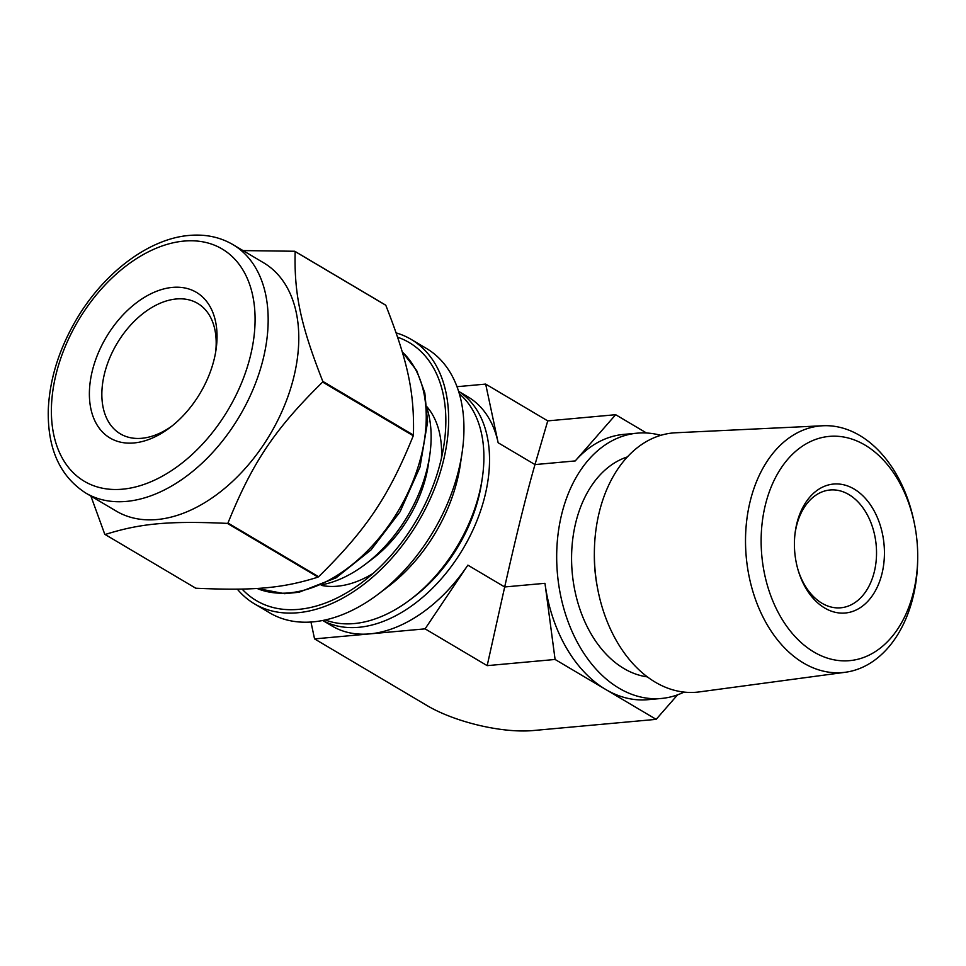 <?xml version="1.0" encoding="UTF-8"?>
<svg xmlns="http://www.w3.org/2000/svg" width="966" height="966" viewBox="0 0 966 966"><rect width="100%" height="100%" fill="white"/><g stroke="black" fill="none" stroke-linecap="round" stroke-linejoin="round"><path stroke-width="1.45" d="M385.796 305.268C407.942 361.731 414.474 392.377 413.436 435.086L322.801 381.377C300.643 324.926 294.111 294.268 295.149 251.558L385.796 305.268A170.801 110.245 120.7 0 0 385.41 304.966L294.775 251.257L243.009 250.58M227.976 523.017C252.524 462.303 274.875 429.025 322.62 382.065L413.267 435.775C388.706 496.488 366.368 529.766 318.611 576.726L227.976 523.017A170.801 110.245 120.7 0 1 227.421 523.391L318.068 577.113C282.953 588.234 254.082 590.854 195.772 588.222L105.137 534.512C140.239 523.391 169.122 520.771 227.421 523.391M90.889 496.077L104.751 534.21A170.801 110.245 120.7 0 0 105.137 534.512M413.436 435.086A170.801 110.245 120.7 0 1 413.351 435.437A170.801 110.245 120.7 0 1 413.267 435.775M322.801 381.377A170.801 110.245 120.7 0 1 322.716 381.727A170.801 110.245 120.7 0 1 322.62 382.065M396.169 332.896A153.691 99.196 120.7 0 1 411.13 339.38A153.691 99.196 120.7 0 1 443.237 461.555A153.691 99.196 120.7 0 1 254.432 603.822A153.691 99.196 120.7 0 1 237.334 589.163M397.642 337.219A149.971 96.793 120.7 0 1 444.034 444.324A149.971 96.793 120.7 0 1 440.568 461.796A149.971 96.793 120.7 0 1 362.274 582.281A149.971 96.793 120.7 0 1 242.068 589.067M427.226 408.98A118.299 76.35 120.7 0 1 429.713 455.517L428.373 464.574A102.456 66.135 120.7 0 1 426.006 476.504A102.456 66.135 120.7 0 1 372.514 558.831L365.233 564.349A118.299 76.35 120.7 0 1 323.199 584.515M429.713 455.517A118.299 76.35 120.7 0 1 426.984 469.307A118.299 76.35 120.7 0 1 365.233 564.349M171.948 426.054A75.819 48.94 120.7 0 1 120.364 433.855A75.819 48.94 120.7 0 1 116.922 343.679A75.819 48.94 120.7 0 1 197.68 303.396A75.819 48.94 120.7 0 1 215.599 352.385M214.066 359.654A84.67 54.651 120.7 0 1 169.859 427.672A84.67 54.651 120.7 0 1 89.814 402.146A84.67 54.651 120.7 0 1 155.188 291.829A84.67 54.651 120.7 0 1 216.022 349.777A84.67 54.651 120.7 0 1 214.066 359.654M232.927 244.603L263.537 262.74A144.381 93.195 120.7 0 1 293.7 377.513A144.381 93.195 120.7 0 1 116.331 511.147L85.72 493.022C59.795 476.226 47.31 448.333 48.3 409.33C49.713 378.962 59.107 348.968 76.483 319.348C103.785 272.823 148.824 238.687 189.191 235.438C205.408 234.001 219.982 237.056 232.927 244.603A144.381 93.195 120.7 0 1 263.09 359.376A144.381 93.195 120.7 0 1 85.72 493.022M373.081 573.43A106.188 68.538 120.7 0 1 321.28 585.36M427.044 406.879A106.188 68.538 120.7 0 1 441.45 458.041M411.13 339.38L426.441 348.448A153.691 99.196 120.7 0 1 462.098 452.716A153.691 99.196 120.7 0 1 458.548 470.623A153.691 99.196 120.7 0 1 378.31 594.102A153.691 99.196 120.7 0 1 269.731 612.891L254.432 603.822M462.098 452.716L460.275 464.948A132.27 85.37 120.7 0 1 457.22 480.368A132.27 85.37 120.7 0 1 388.175 586.628L378.31 594.102M459.309 393.766A132.27 85.37 120.7 0 1 482.312 478.001A132.27 85.37 120.7 0 1 479.257 493.421A132.27 85.37 120.7 0 1 410.212 599.681A132.27 85.37 120.7 0 1 325.276 619.955M482.312 478.001L481.684 482.263A124.819 80.564 120.7 0 1 478.798 496.814A124.819 80.564 120.7 0 1 413.641 597.085L410.212 599.681M660.756 435.34A133.199 92.205 84.8 0 0 637.234 433.166A133.199 92.205 84.8 0 0 557.467 574.166A133.199 92.205 84.8 0 0 661.36 698.466A133.199 92.205 84.8 0 0 684.097 692.091M627.357 456.93A111.778 77.377 84.8 0 0 575.845 522.292A111.778 77.377 84.8 0 0 647.365 676.876M914.778 525.456L914.464 523.862A123.817 85.708 84.8 0 0 822.935 425.752L675.765 432.768A130.168 90.104 84.8 0 0 599.343 511.895A130.168 90.104 84.8 0 0 594.368 552.057L594.344 554.713A111.778 77.377 84.8 0 0 597.254 586.652L597.749 589.26A130.168 90.104 84.8 0 0 699.324 691.91L845.347 672.264A123.817 85.708 84.8 0 0 917.688 559.254L917.7 557.636A112.587 77.944 84.8 0 0 914.778 525.456A112.587 77.944 84.8 0 0 841.712 436.704A112.587 77.944 84.8 0 0 765.434 504.687A112.587 77.944 84.8 0 0 825.93 657.629A112.587 77.944 84.8 0 0 917.7 557.636M594.368 552.057A130.168 90.104 84.8 0 0 597.749 589.26M822.935 425.752A123.817 85.708 84.8 0 0 750.244 501.028A123.817 85.708 84.8 0 0 845.347 672.264M796.878 523.318A64.734 44.81 84.8 0 0 794.958 534.198A64.734 44.81 84.8 0 0 798.266 570.652A64.734 44.81 84.8 0 0 868.096 600.997A64.734 44.81 84.8 0 0 865.077 498.07A64.734 44.81 84.8 0 0 796.878 523.318M798.037 569.855A59.143 40.946 84.8 0 0 840.758 607.795A59.143 40.946 84.8 0 0 876.186 545.186A59.143 40.946 84.8 0 0 830.048 489.991A59.143 40.946 84.8 0 0 796.539 525.866A59.143 40.946 84.8 0 0 794.873 535.019M661.36 698.466L647.969 699.686A133.199 92.205 -95.2 0 1 605.622 689.41A133.199 92.205 -95.2 0 1 544.969 583.307L555.088 659.464L656.155 719.356L677.589 694.832M646.52 432.997L615.656 414.704L575.253 460.927A133.199 92.205 -95.2 0 1 623.843 434.374L637.234 433.166M555.088 659.464L487.178 665.646L504.687 586.966C516.242 535.442 526.337 494.64 534.983 464.586L547.746 420.886L615.656 414.704M310.967 622.044L314.554 638.9L427.165 705.639A76.906 24.826 -166.1 0 0 532.978 730.562L656.155 719.356M487.178 665.646L425.088 628.854L467.87 565.146A133.199 85.974 120.7 0 1 369.821 633.877A133.199 85.974 120.7 0 1 332.207 626.089L322.753 620.486M458.584 391.351A133.199 85.974 120.7 0 1 463.052 548.797A133.199 85.974 120.7 0 1 322.801 620.474M458.56 391.302L468.015 396.905A133.199 85.974 120.7 0 1 498.154 442.766L485.669 384.094L456.978 386.702M547.746 420.886L485.669 384.094M314.554 638.9L425.088 628.854M183.914 241.089A135.059 87.181 120.7 0 1 221.914 419.582A135.059 87.181 120.7 0 1 53.782 434.869A135.059 87.181 120.7 0 1 183.914 241.089M402.279 351.962A139.72 90.188 120.7 0 1 421.333 455.433A139.72 90.188 120.7 0 1 256.98 588.427M498.154 442.766L534.983 464.586L575.253 460.927M467.87 565.146L504.687 586.966L544.969 583.307M322.716 584.732L324.793 585.964M427.177 408.437L429.266 409.669M402.242 351.829L416.708 370.63L424.811 392.836L427.576 421.997L419.993 467.049L400.045 511.811L371.016 549.92L336.047 577.837L299.025 592.243L284.608 593.692L256.92 588.427"/></g></svg>

